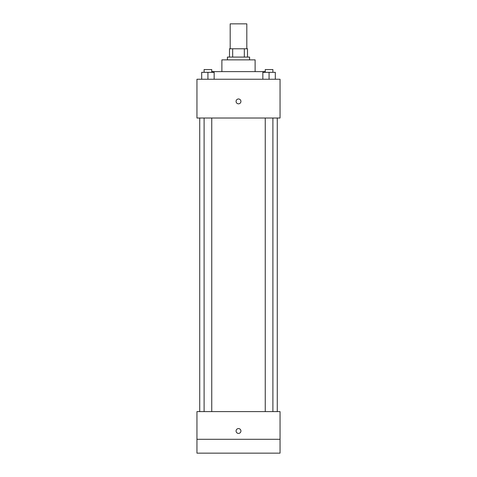 <?xml version="1.0" encoding="UTF-8"?>
<svg xmlns="http://www.w3.org/2000/svg" width="477" height="477" viewBox="0 0 477 477"><rect width="100%" height="100%" fill="white"/><g stroke="black" fill="none" stroke-linecap="round" stroke-linejoin="round"><path stroke-width="0.72" d="M246.812 48.779L246.812 23.85L230.188 23.85L230.188 48.779M232.669 57.085L232.669 48.779L229.497 48.779L229.497 57.085L229.497 48.779M232.669 48.779L247.503 48.779L247.503 57.085M244.331 57.085L244.331 48.779M227.422 59.858L227.422 57.085L249.578 57.085L249.578 59.858M221.883 71.628L221.883 59.858L255.117 59.858L255.117 71.628M212.187 72.319L212.187 71.628L264.813 71.628L264.813 72.319M196.953 79.242L280.047 79.242L280.047 118.022L196.953 118.022L196.953 79.242M238.5 103.825A2.421 2.421 0 0 1 236.401 100.188A2.421 2.421 0 0 1 240.599 100.188A2.421 2.421 0 0 1 238.5 103.825M196.953 411.603L280.047 411.603L280.047 453.15L196.953 453.15L196.953 411.603M238.5 433.414A2.421 2.421 0 0 1 236.401 429.783A2.421 2.421 0 0 1 240.599 429.783A2.421 2.421 0 0 1 238.5 433.414M196.953 439.299L280.047 439.299M262.845 79.242L262.845 72.319L275.307 72.319L275.307 79.242L275.307 72.319M269.076 79.242L269.076 72.319M272.898 72.319L272.898 69.553L265.254 69.553L265.254 72.319M201.693 79.242L201.693 72.319L214.155 72.319L214.155 79.242L214.155 72.319M207.924 79.242L207.924 72.319M211.746 72.319L211.746 69.553L204.102 69.553L204.102 72.319M277.274 411.603L277.274 118.022M199.726 411.603L199.726 118.022M265.254 118.022L265.254 411.603M272.898 118.022L272.898 411.603M211.746 411.603L211.746 118.022M204.102 411.603L204.102 118.022"/></g></svg>
